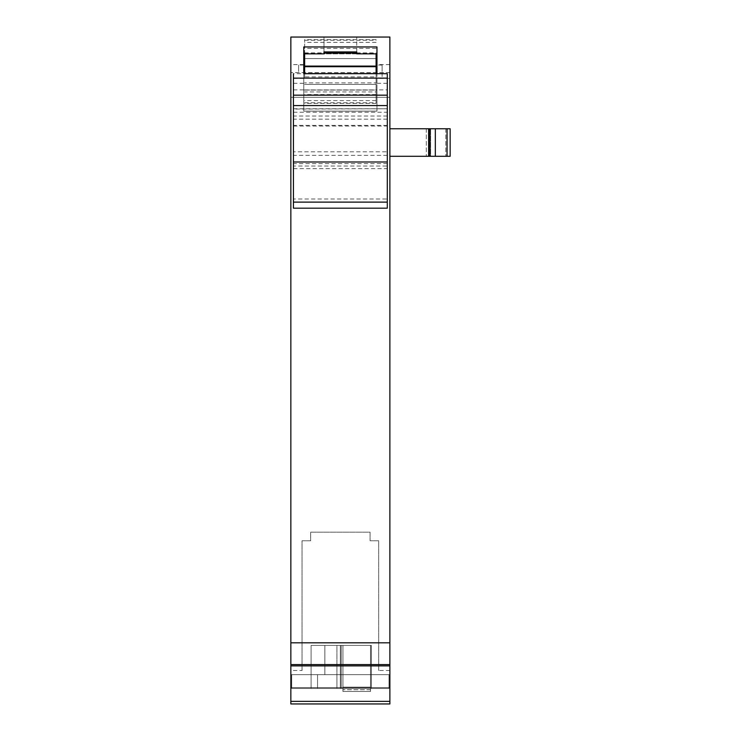 <?xml version="1.0" encoding="UTF-8"?>
<svg xmlns="http://www.w3.org/2000/svg" width="741" height="741" viewBox="0 0 741 741"><rect width="100%" height="100%" fill="white"/><g stroke="black" fill="none" stroke-linecap="round" stroke-linejoin="round"><path stroke-width="0.56" stroke-dasharray="3.71 2.78" d="M290.852 71.497L290.852 64.606L290.852 71.497M303.764 71.497L303.764 64.606L303.764 71.497M376.095 73.73L376.095 89.883L387.293 89.883L387.293 73.665L376.956 73.665L376.956 111.104L303.764 111.104L303.764 46.952M376.956 46.952L376.956 90.004L303.764 90.004L376.956 90.004L376.956 111.104L303.764 111.104L303.764 73.683L293.436 73.665L293.436 125.396L387.293 125.396L387.293 208.184L293.436 208.184L293.436 199.005L387.293 199.005M389.877 687.592L290.852 687.592L290.852 674.671L290.852 687.592L389.877 687.592L389.877 674.671L389.877 687.592L290.852 687.592L389.877 687.592L389.877 37.05L290.852 37.05L290.852 97.321L389.877 97.321L389.877 72.609L389.877 97.321L290.852 97.321L290.852 37.05L290.852 703.95L389.877 703.95L389.877 687.592M389.877 674.671L290.852 674.671L389.877 674.671M336.914 674.671L371.361 674.671L311.09 674.671L371.361 674.671L311.09 674.671L371.361 674.671L311.09 674.671L371.361 674.671L311.09 674.671L371.361 674.671L311.09 674.671L371.361 674.671L311.09 674.671L371.361 674.671L311.09 674.671L371.361 674.671L311.09 674.671L371.361 674.671L311.09 674.671L371.361 674.671L311.09 674.671L371.361 674.671L311.09 674.671L371.361 674.671L311.09 674.671L371.361 674.671L311.09 674.671L371.361 674.671L311.09 674.671L371.361 674.671L311.09 674.671L371.361 674.671L336.914 674.671L371.361 674.671L371.361 645.402L340.36 645.402L340.36 674.671L371.361 674.671L371.361 645.402L336.914 645.402L341.221 645.402L341.221 674.671L371.361 674.671L371.361 645.402L340.36 645.402L340.36 674.671L371.361 674.671L371.361 645.402L311.09 645.402L311.09 674.671L336.914 674.671L311.09 674.671L311.09 688.454L311.09 674.671L311.09 688.454L336.914 688.454L311.09 688.454L311.09 674.671L311.09 688.454L311.09 674.671L311.09 688.454L311.09 674.671L341.221 674.671L341.221 688.454L371.361 688.454L311.09 688.454L311.09 674.671L324.864 674.671L311.09 674.671L324.864 674.671L311.09 674.671L311.09 688.454L371.361 688.454L311.09 688.454L371.361 688.454L340.36 688.454L340.36 674.671L311.09 674.671L311.09 688.454L324.864 688.454L311.09 688.454L311.09 674.671L311.09 688.454L311.09 674.671L311.09 688.454L311.09 674.671L341.221 674.671L341.221 688.454L371.361 688.454L340.36 688.454L340.36 674.671L324.864 674.671L341.221 674.671L341.221 688.454L371.361 688.454L340.36 688.454L340.36 674.671L311.09 674.671L341.221 674.671L341.221 688.454L371.361 688.454L340.36 688.454L340.36 674.671L311.09 674.671L371.361 674.671L371.361 645.402L340.36 645.402L340.36 674.671L311.09 674.671L311.09 688.454L311.09 674.671L311.09 688.454L371.361 688.454L311.09 688.454L311.09 674.671L311.09 688.454L311.09 674.671L311.09 688.454L311.09 674.671L371.361 674.671L371.361 645.402L336.914 645.402L371.361 645.402L340.36 645.402L340.36 674.671L371.361 674.671L371.361 645.402L324.864 645.402L341.221 645.402L341.221 674.671L371.361 674.671L371.361 645.402L340.36 645.402L340.36 674.671L311.09 674.671L311.09 688.454L311.09 674.671L311.09 688.454L371.361 688.454L311.09 688.454L371.361 688.454L311.09 688.454L324.864 688.454L311.09 688.454L311.09 645.402L324.864 645.402L311.09 645.402L311.09 674.671L311.09 645.402L336.914 645.402L311.09 645.402L311.09 674.671L311.09 645.402L371.361 645.402L311.09 645.402L311.09 674.671L311.09 645.402L341.221 645.402L341.221 688.454L371.361 688.454L336.914 688.454L371.361 688.454L340.36 688.454L340.36 674.671L336.914 674.671L341.221 674.671L341.221 688.454L371.361 688.454L340.36 688.454L340.36 674.671L324.864 674.671L341.221 674.671L341.221 688.454L371.361 688.454L340.36 688.454L340.36 674.671L311.09 674.671L311.09 645.402L311.09 674.671L311.09 645.402L324.864 645.402L311.09 645.402L311.09 674.671L311.09 645.402L336.914 645.402L311.09 645.402L311.09 674.671L311.09 645.402L371.361 645.402L340.36 645.402L340.36 674.671L336.914 674.671L341.221 674.671L341.221 688.454L371.361 688.454L340.36 688.454L340.36 674.671L324.864 674.671L371.361 674.671L371.361 645.402L311.09 645.402L311.09 674.671L311.09 645.402L341.221 645.402L341.221 674.671L371.361 674.671L371.361 645.402L340.36 645.402L340.36 674.671L311.09 674.671L311.09 645.402L324.864 645.402L311.09 645.402L311.09 674.671L311.09 645.402L336.914 645.402L311.09 645.402L311.09 674.671L311.09 645.402L371.361 645.402L311.09 645.402L311.09 674.671L311.09 645.402L341.221 645.402L341.221 674.671L371.361 674.671L371.361 645.402L340.36 645.402L340.36 674.671L371.361 674.671L371.361 645.402L311.09 645.402L311.09 674.671L311.09 645.402L371.361 645.402L341.221 645.402L341.221 688.454L311.09 688.454L341.221 688.454L311.09 688.454L341.221 688.454L341.221 674.671L341.221 688.454L341.221 674.671L371.361 674.671L371.361 645.402L341.221 645.402L341.221 674.671L371.361 674.671L371.361 645.402L371.361 674.671L371.361 645.402L341.221 645.402L341.221 674.671L371.361 674.671L371.361 645.402L341.221 645.402L341.221 674.671L371.361 674.671L371.361 645.402L371.361 674.671L371.361 645.402L341.221 645.402L341.221 688.454L311.09 688.454L341.221 688.454L311.09 688.454L341.221 688.454L341.221 645.402L371.361 645.402L371.361 674.671L371.361 645.402L371.361 674.671L371.361 645.402L341.221 645.402L341.221 674.671L341.221 645.402L371.361 645.402L371.361 674.671L371.361 645.402L371.361 674.671L371.361 645.402L341.221 645.402L341.221 674.671L341.221 645.402L371.361 645.402L371.361 674.671L371.361 645.402L371.361 674.671L371.361 645.402L341.221 645.402L341.221 674.671L311.09 674.671L311.09 645.402L311.09 674.671L311.09 645.402L324.864 645.402L311.09 645.402L311.09 674.671L311.09 645.402L336.914 645.402L311.09 645.402L311.09 674.671L336.914 674.671L324.864 674.671L336.914 674.671L336.914 688.454L336.914 674.671L336.914 688.454L336.914 674.671L336.914 688.454L336.914 674.671L336.914 688.454L336.914 674.671L336.914 688.454L336.914 674.671L336.914 688.454L336.914 674.671L336.914 688.454L336.914 674.671L336.914 688.454L336.914 674.671L336.914 688.454L336.914 674.671L336.914 688.454L336.914 674.671L336.914 688.454L336.914 674.671L336.914 688.454L336.914 674.671L336.914 688.454L340.36 688.454L336.914 688.454L340.36 688.454L336.914 688.454L340.36 688.454L340.36 645.402L336.914 645.402L341.221 645.402L311.09 645.402L341.221 645.402L311.09 645.402L341.221 645.402L324.864 645.402L324.864 674.671L311.09 674.671L336.914 674.671L336.914 688.454L340.36 688.454L340.36 645.402L324.864 645.402L324.864 674.671L336.914 674.671L336.914 688.454L340.36 688.454L340.36 645.402L336.914 645.402L336.914 688.454L340.36 688.454L340.36 645.402L336.914 645.402L336.914 674.671M356.727 51.926L356.727 37.05L356.727 53.843L324.002 53.843L324.002 37.05L356.727 37.05L324.002 37.05L324.002 51.926M389.877 37.05L389.877 72.609L389.877 37.05L290.852 37.05L389.877 37.05M389.877 670.512L378.679 670.512L378.679 540.773L370.074 540.773L370.074 532.168L310.655 532.168L310.655 540.773L302.041 540.773L302.041 670.512L290.852 670.512M302.041 670.512L302.041 540.773L310.655 540.773L310.655 532.168L370.074 532.168L370.074 540.773L378.679 540.773L378.679 670.512M356.727 53.065L376.095 53.065L376.095 53.843L304.625 53.843L304.625 39.579L304.625 73.73M389.877 71.497C389.877 80.38 389.877 80.38 389.877 71.497C389.877 80.38 389.877 80.38 389.877 71.497C389.877 62.605 389.877 62.605 389.877 71.497C389.877 62.605 389.877 62.605 389.877 71.497M389.877 128.758L389.877 156.305L389.877 128.758L389.877 156.305L389.877 128.758L450.148 128.758L389.877 128.758L428.622 128.758L428.622 156.305L389.877 156.305M340.36 645.402L340.36 674.671L340.36 645.402L336.914 645.402L340.36 645.402L340.36 674.671L340.36 645.402L336.914 645.402L340.36 645.402M376.956 71.497L376.956 64.606L376.956 71.497M430.623 156.305L445.841 156.305L430.623 156.305L430.623 128.758L430.623 156.305M450.148 156.305L428.622 156.305L428.622 128.758L450.148 128.758L450.148 156.305M428.622 128.758L428.622 156.305M342.944 645.402L342.944 691.464L342.944 645.402L342.944 691.464L342.944 687.157L342.944 691.464L370.5 691.464L370.5 645.402L370.5 691.464L342.944 691.464L342.944 645.402L342.944 691.464L342.944 687.157L342.944 691.464L370.5 691.464L342.944 691.464L342.944 645.402L342.944 691.464L342.944 687.157L342.944 691.464L370.5 691.464L342.944 691.464L342.944 645.402L342.944 691.464L342.944 687.157L342.944 691.464L370.5 691.464L370.5 687.157L342.944 687.157L342.944 691.464L342.944 645.402L342.944 691.464L342.944 687.157L342.944 691.464L370.5 691.464L370.5 645.402L342.944 645.402L342.944 691.464L342.944 645.402L342.944 691.464L342.944 687.157L342.944 691.464L370.5 691.464L342.944 691.464L342.944 645.402L342.944 691.464L342.944 687.157L342.944 691.464L370.5 691.464L342.944 691.464L342.944 645.402L342.944 691.464L342.944 687.157L342.944 691.464L370.5 691.464L342.944 691.464L342.944 645.402L342.944 691.464L342.944 687.157L342.944 691.464L370.5 691.464L370.5 687.157L342.944 687.157L342.944 691.464L342.944 645.402L342.944 691.464L342.944 687.157L342.944 691.464L370.5 691.464L370.5 645.402L342.944 645.402L342.944 691.464L342.944 645.402L342.944 691.464L342.944 687.157L342.944 691.464L370.5 691.464L342.944 691.464L342.944 645.402L342.944 691.464L342.944 687.157L342.944 691.464L370.5 691.464L342.944 691.464L342.944 645.402L342.944 691.464L342.944 687.157L342.944 691.464L370.5 691.464L342.944 691.464L342.944 645.402L370.5 645.402L370.5 691.464L370.5 645.402L342.944 645.402L370.5 645.402L370.5 691.464L342.944 691.464L342.944 687.157L342.944 691.464L370.5 691.464L342.944 691.464L342.944 645.402L370.5 645.402L370.5 691.464L342.944 691.464L342.944 687.157L370.5 687.157L342.944 687.157L370.5 687.157L370.5 691.464L370.5 687.157L342.944 687.157L370.5 687.157L370.5 645.402L342.944 645.402L370.5 645.402L370.5 691.464L342.944 691.464L370.5 691.464L342.944 691.464L342.944 645.402L370.5 645.402L342.944 645.402L370.5 645.402L370.5 691.464L342.944 691.464L342.944 687.157L370.5 687.157L370.5 691.464L370.5 687.157L342.944 687.157L370.5 687.157L370.5 645.402L342.944 645.402L370.5 645.402L370.5 691.464L342.944 691.464L370.5 691.464L342.944 691.464L370.5 691.464L370.5 687.157L342.944 687.157L370.5 687.157L370.5 691.464L370.5 645.402L342.944 645.402L370.5 645.402L370.5 691.464L342.944 691.464L370.5 691.464L342.944 691.464L370.5 691.464L370.5 687.157L342.944 687.157L370.5 687.157L370.5 691.464L370.5 645.402L342.944 645.402L370.5 645.402L370.5 691.464L342.944 691.464L370.5 691.464L370.5 687.157L342.944 687.157L370.5 687.157L370.5 691.464L370.5 645.402L342.944 645.402L370.5 645.402L370.5 691.464L342.944 691.464L370.5 691.464L342.944 691.464L370.5 691.464L370.5 687.157L342.944 687.157L370.5 687.157L370.5 691.464L370.5 645.402L342.944 645.402L370.5 645.402L370.5 691.464L342.944 691.464L370.5 691.464L370.5 687.157L342.944 687.157L370.5 687.157L370.5 691.464L370.5 645.402L342.944 645.402L370.5 645.402L370.5 691.464L342.944 691.464L370.5 691.464L342.944 691.464L370.5 691.464L370.5 687.157L342.944 687.157L370.5 687.157L370.5 691.464L370.5 645.402L342.944 645.402L370.5 645.402L370.5 691.464L342.944 691.464L370.5 691.464L370.5 687.157L342.944 687.157L370.5 687.157L370.5 691.464L370.5 645.402L342.944 645.402L370.5 645.402L370.5 691.464L342.944 691.464L370.5 691.464L342.944 691.464L370.5 691.464L370.5 687.157L342.944 687.157L370.5 687.157L370.5 691.464L370.5 645.402L342.944 645.402L370.5 645.402L370.5 691.464L342.944 691.464L370.5 691.464L370.5 687.157L342.944 687.157L370.5 687.157L370.5 691.464L370.5 645.402L342.944 645.402L370.5 645.402L370.5 691.464L342.944 691.464L370.5 691.464L342.944 691.464L370.5 691.464L370.5 687.157L342.944 687.157L370.5 687.157L370.5 691.464L370.5 645.402L342.944 645.402M370.5 691.464L342.944 691.464L370.5 691.464M370.5 687.157L342.944 687.157L370.5 687.157M298.604 71.497L298.604 65.032L298.604 71.497M304.625 71.497L304.625 65.032L304.625 71.497C304.625 79.824 304.625 79.824 304.625 71.497C304.625 79.824 304.625 79.824 304.625 71.497M376.095 53.065L376.095 76.879L304.625 76.879M304.625 52.898L376.095 52.898M304.625 58.595L376.095 58.595L304.625 58.576M376.095 76.879L376.095 103.407L376.095 82.881L304.625 82.881M304.625 90.087L376.095 90.087M304.625 84.391L376.095 84.391M376.095 82.881L376.095 91.94L304.625 91.94M376.095 89.883L376.095 91.94M387.293 89.883L387.293 125.396M293.436 89.883L304.625 89.883M293.436 125.396L293.436 199.005M293.436 151.822L293.436 108.788L293.436 151.822L387.293 151.822L387.293 109.057L387.293 151.822M293.436 168.679L387.293 168.679L387.293 166.049L293.436 166.049M293.436 108.788L387.293 108.788L293.436 109.057M376.095 71.497L376.095 65.032L376.095 71.497M382.124 71.497C382.124 63.161 382.124 63.161 382.124 71.497C382.124 63.161 382.124 63.161 382.124 71.497C382.124 79.824 382.124 79.824 382.124 71.497C382.124 79.824 382.124 79.824 382.124 71.497M317.546 688.454L389.016 688.454L291.713 688.454L389.016 688.454L291.713 688.454L389.016 688.454L291.713 688.454L389.016 688.454L317.546 688.454L317.546 674.671L291.713 674.671L389.016 674.671L291.713 674.671L291.713 688.454L291.713 674.671L389.016 674.671L389.016 688.454L389.016 674.671L291.713 674.671L291.713 688.454L291.713 674.671L389.016 674.671L389.016 688.454L389.016 674.671L291.713 674.671L291.713 688.454L291.713 674.671L389.016 674.671L389.016 688.454L389.016 674.671L317.546 674.671L317.546 688.454M371.361 674.671L340.36 674.671L371.361 674.671L340.36 674.671L371.361 674.671L371.361 688.454L371.361 674.671L371.361 688.454L371.361 674.671L371.361 688.454L371.361 674.671L371.361 688.454L371.361 674.671L340.36 674.671L371.361 674.671L340.36 674.671L371.361 674.671L371.361 688.454L371.361 674.671L371.361 688.454L371.361 674.671L371.361 688.454L371.361 674.671L371.361 688.454L371.361 674.671L340.36 674.671L371.361 674.671L340.36 674.671L371.361 674.671L371.361 688.454L371.361 674.671L371.361 688.454L371.361 674.671L371.361 688.454L371.361 674.671L371.361 688.454L371.361 674.671L340.36 674.671L371.361 674.671L340.36 674.671L371.361 674.671L371.361 688.454L371.361 674.671M324.864 674.671L311.09 674.671L324.864 674.671L324.864 645.402L324.864 674.671M291.713 674.671L291.713 688.454L291.713 674.671M389.016 674.671L389.016 688.454L389.016 674.671M340.36 688.454L340.36 674.671L340.36 688.454M389.877 72.609L290.852 72.609L389.877 72.609M426.316 128.758L426.316 156.305L426.316 128.758M445.841 128.758L445.841 156.305L445.841 128.758M429.789 128.758L429.789 156.305M435.328 156.305L435.328 128.758M447.073 128.758L447.073 156.305M370.5 689.741L342.944 689.741L370.5 689.741M304.625 53.065L324.002 53.065M376.095 48.415L304.625 48.415M304.625 40.255L376.095 40.255M376.095 42.385L304.625 42.385M304.625 89.92L376.095 89.92M376.095 94.57L304.625 94.57M304.625 102.73L376.095 102.73M376.095 100.6L304.625 100.6M293.436 83.279L304.625 83.279M387.293 83.279L376.095 83.279M293.436 126.072L387.293 126.072M387.293 155.36L293.436 155.36M387.293 119.181L293.436 119.181M387.293 116.031L293.436 116.031M293.436 112.234L387.293 112.234M387.293 163.641L293.436 163.641M303.764 64.606L290.852 64.606M303.764 78.379L290.852 78.379M389.877 78.379L376.956 78.379M389.877 64.606L376.956 64.606M303.764 65.032L298.604 65.032M304.625 77.953L298.604 77.953M376.095 39.579L304.625 39.579M376.095 103.407L304.625 103.407M376.095 84.409L304.625 84.409M387.293 208.184L293.436 208.184M382.124 65.032L376.956 65.032M382.124 77.953L376.095 77.953"/><path stroke-width="1.11" d="M303.764 73.683L303.764 46.952L376.956 46.952L376.956 73.683L376.095 73.683L387.293 73.683L303.764 73.665M389.877 703.95L290.852 703.95L290.852 701.366L389.877 701.366L389.877 703.95M290.852 642.817L290.852 37.05L389.877 37.05L389.877 642.817L290.852 642.817L290.852 701.366M389.877 642.817L389.877 701.366M376.956 53.843L376.095 53.843L376.095 66.106L304.625 66.106L304.625 53.843L303.764 53.843L324.002 53.843L324.002 51.926L356.727 51.926L356.727 53.843L376.956 53.843M389.877 156.305L450.148 156.305L450.148 128.758L389.877 128.758M450.148 128.758L450.148 156.305L450.148 128.758M428.622 128.758L428.622 156.305M304.625 73.609L376.095 73.609L304.625 73.73L304.625 66.106M376.095 73.609L376.095 66.106M304.625 66.69L376.095 66.69M293.436 161.992L387.293 161.992L387.293 208.184L293.436 208.184L293.436 73.767M293.436 78.129L387.293 78.129L387.293 73.767M387.293 161.992L387.293 78.129M389.877 665.881L290.852 665.881M290.852 664.584L389.877 664.584M447.073 156.305L447.073 128.758M435.328 128.758L435.328 156.305M429.789 156.305L429.789 128.758M324.002 53.065L356.727 53.065M387.293 202.117L293.436 202.117M387.293 208.184L293.436 208.184M387.293 105.583L293.436 105.583M387.293 95.172L293.436 95.172M304.625 65.032L303.764 65.032M376.956 65.032L376.095 65.032"/></g></svg>

